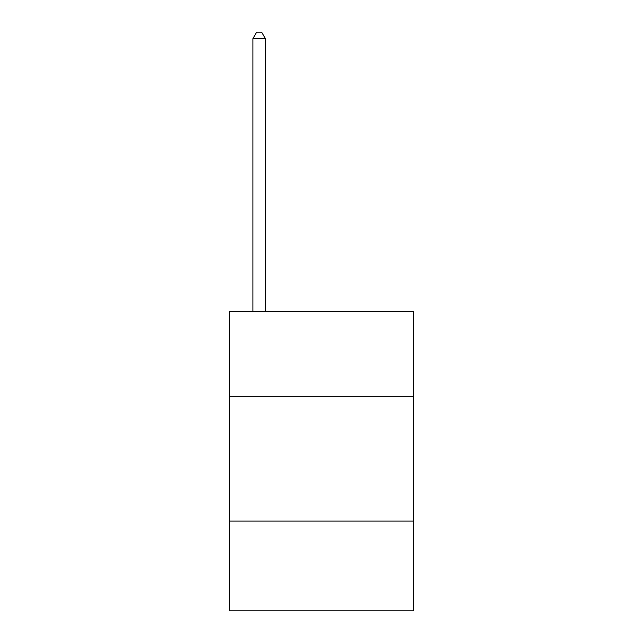 <?xml version="1.0" encoding="UTF-8"?>
<svg xmlns="http://www.w3.org/2000/svg" width="643" height="643" viewBox="0 0 643 643"><rect width="100%" height="100%" fill="white"/><g stroke="black" fill="none" stroke-linecap="round" stroke-linejoin="round"><path stroke-width="0.96" d="M413.795 396.329L413.795 311.525L229.205 311.525L229.205 396.329L413.795 396.329L413.795 610.85L229.205 610.85L229.205 396.329M413.795 521.055L229.205 521.055M265.374 311.525L265.374 38.636L252.908 38.636L252.908 311.525M252.908 38.636L256.645 32.15L261.637 32.15L265.374 38.636"/></g></svg>
